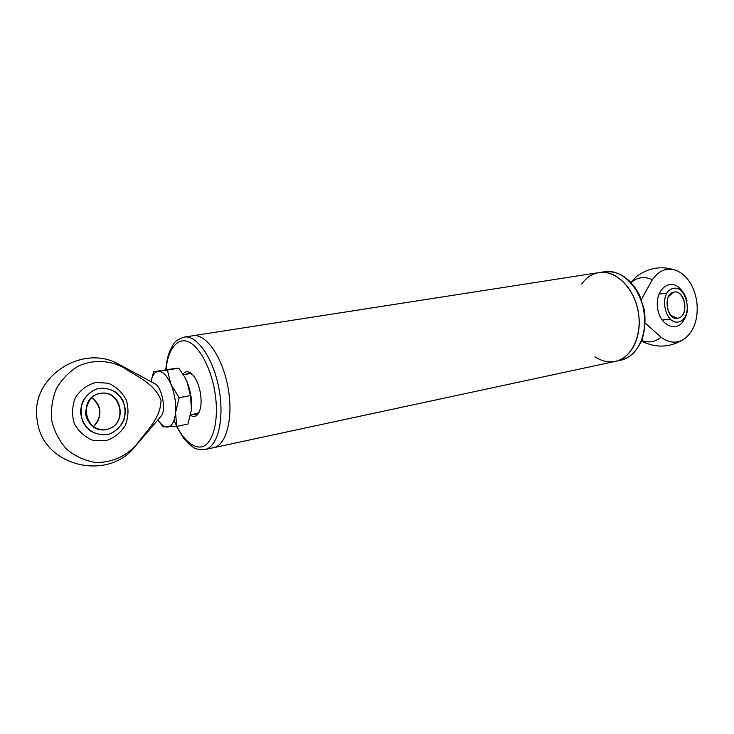 <?xml version="1.0" encoding="UTF-8"?>
<svg xmlns="http://www.w3.org/2000/svg" width="734" height="734" viewBox="0 0 734 734"><rect width="100%" height="100%" fill="white"/><g stroke="black" fill="none" stroke-linecap="round" stroke-linejoin="round"><path stroke-width="1.1" d="M213.548 447.694L204.832 449.575C217.686 447.309 224.677 419.298 218.998 388.901C213.484 358.476 196.96 334.722 184.133 337.117L192.95 335.741C205.887 333.337 222.485 356.963 227.971 387.24C233.623 417.49 226.512 445.41 213.548 447.694C226.512 445.41 233.623 417.49 227.971 387.24C222.485 356.963 205.887 333.337 192.95 335.741L598.926 272.598C615.753 269.323 635.121 288.636 638.479 313.308C642.287 336.429 631.157 358.596 615.266 361.394C631.625 358.238 642.626 335.099 638.14 311.326C633.873 287.517 615.34 269.773 598.926 272.598C591.999 273.791 586.246 277.617 581.658 284.058M213.722 447.657L615.266 361.394C608.403 362.715 601.696 361.201 595.136 356.852M641.644 341.044L644.369 342.484M636.35 276.635L630.992 282.452M631.093 282.553C637.406 277.131 644.507 276.186 652.37 279.718C659.068 270.13 667.234 267.103 676.886 270.635C687.391 275.755 694.006 285.902 696.731 301.078C698.621 317.712 694.731 330.162 685.07 338.429C677.344 343.751 669.335 343.356 661.05 337.227C655.242 342.007 648.847 343.127 641.837 340.567M685.914 315.308L683.574 320.63C676.152 333.172 659.371 324.978 657.481 307.427C655.132 289.939 669.472 277.902 679.666 288.288L683.198 292.866M652.37 279.718L641.369 299.399M645.37 323.18L661.05 337.227M662.793 320.969L663.27 319.877M660.123 293.958L659.407 293.013M136.212 444.942C125.587 456.731 110.623 463.145 94.879 462.374C84.474 460.53 75.088 456.163 66.721 449.272C59.408 441.116 54.417 431.592 51.765 420.701C50.692 409.517 52.27 398.755 56.481 388.433C62.096 378.909 69.51 371.404 78.721 365.908C93.301 359.486 109.494 360.146 123.321 367.44L119.403 364.614C81.878 342.347 28.287 378.616 37.443 421.637C43.077 465.925 107.072 481.807 134.588 447.089L136.212 444.942C146.204 431.234 160.801 418.343 161.012 400.305C154.727 383.524 137.166 376.753 123.321 367.44M95.759 382.414L108.302 383.231C116.266 386.69 122.303 392.36 126.395 400.25C128.845 408.847 128.45 417.316 125.211 425.647C120.376 433.115 113.816 438.17 105.522 440.813L92.915 440.336C84.749 437.042 78.52 431.372 74.217 423.325C71.666 414.49 72.106 405.819 75.538 397.314C80.612 389.791 87.355 384.827 95.759 382.414M135.267 446.3L161.526 415.655C166.398 409.049 161.608 386.359 154.81 383.717L120.202 365.037M190.546 415.352C193.758 417.325 196.446 416.591 198.602 413.132C201.098 408.443 201.712 401.828 200.455 393.286C198.73 383.955 195.675 377.331 191.299 373.413C188.051 370.936 185.28 371.184 182.968 374.147M187.876 373.927L189.179 373.074M196.767 414.159L195.253 413.829M192.372 374.395L188.179 373.129L185.922 374.267M193.299 414.215L195.794 414.471L199.281 411.783M679.565 321.648C665.334 326.74 657.976 292.976 672.399 288.618C686.584 284.012 693.685 317.005 679.565 321.648C693.685 317.005 686.584 284.021 672.408 288.618C657.976 292.976 665.343 326.731 679.565 321.648M109.164 434.17C99.081 436.464 88.805 431.987 83.245 422.729C80.612 415.949 80.345 409.067 82.437 402.085C85.896 395.745 90.869 391.277 97.338 388.699C107.494 386.644 117.523 391.305 122.881 400.434C125.422 407.076 125.697 413.82 123.707 420.683C120.394 426.959 115.541 431.454 109.164 434.17C118.862 430.509 125.239 421.169 125.468 410.453C124.468 403.379 121.449 397.415 116.422 392.552C110.531 388.901 104.164 387.616 97.347 388.699C87.52 392.149 80.85 401.544 80.575 412.508C81.612 419.747 84.722 425.793 89.906 430.665C95.952 434.244 102.375 435.409 109.164 434.161M158.021 419.839L158.168 420.077C161.205 424.729 164.269 427.06 167.38 427.069C171.857 426.573 174.591 421.738 175.582 412.563C176.206 402.957 174.646 393.516 170.903 384.231C166.948 375.413 162.7 371.101 158.159 371.303C154.755 371.881 152.378 375.212 151.03 381.295L150.965 381.643M158.168 420.077L162.82 426.839L176.674 426.371L175.582 412.563L179.142 397.7L170.903 384.231L167.389 370.074L153.7 371.725L151.03 381.295M167.389 370.074L178.674 368.147L173.958 368.606L153.7 371.725M178.674 368.147L184.518 376.716L186.849 381.386L190.482 395.589L179.142 397.7M190.482 395.589L191.473 409.499L187.904 424.124L176.674 426.371M191.326 410.847L191.473 409.499C192.152 399.957 190.611 390.589 186.849 381.386L185.39 378.322M604.44 271.745C621.294 268.479 640.654 287.7 643.984 312.28C647.783 335.31 636.626 357.403 620.725 360.22M166.223 369.633C167.003 350.76 178.307 333.475 192.042 343.962C205.465 354.513 212.814 378.395 214.878 392.112C217.365 405.994 217.842 431.032 207.768 443.042C197.318 454.933 180.683 438.418 174.132 420.068M670.885 315.464L677.445 318.29L678.766 317.996C667.701 321.923 661.995 295.701 673.197 292.279C684.244 288.655 689.795 314.409 678.776 318.006C689.382 315.097 685.042 289.939 674.271 292.04L673.197 292.288L668.38 296.756M107.861 429.151C86.438 435.794 76.942 399.571 98.65 393.745C119.981 387.68 129.092 423.013 107.861 429.151C127.771 424.16 121.945 390.451 101.622 393.204L98.65 393.754C79.116 398.149 83.612 431.381 103.522 429.83L107.861 429.142M91.695 397.608C101.87 406.691 102.421 416.389 93.319 426.711C98.209 422.16 100.347 416.719 99.732 410.398C99.595 405.966 96.916 401.7 91.695 397.608M190.675 414.728L198.052 413.288M183.335 374.716L190.693 373.432M598.926 272.598L604.421 271.745C619.028 270.607 630.763 278.461 639.626 295.316L644.388 310.179C645.727 321.217 644.791 331.529 641.608 341.136C634.35 354.494 628.607 357.889 620.707 360.229L615.266 361.394M643.259 341.952C657.37 348.311 671.032 347.329 684.235 339.016M676.886 270.635C661.802 265.295 647.984 267.534 635.451 277.379M679.666 288.288L678.583 287.324C682.877 291.013 685.694 295.582 687.015 301.041M687.675 306.436C687.694 312.051 686.061 317.171 682.767 321.795L683.574 320.63M184.133 337.117C172.004 341.567 174.05 344.429 170.169 350.09C167.847 355.568 166.407 362.101 165.829 369.688M204.832 449.575C193.235 449.823 193.932 447.089 189.207 444.309L183.427 437.978L176.518 426.39M192.033 374.065L191.299 373.413M199.107 412.178L198.602 413.132M662.086 320.015L670.124 319.116M658.949 294.114L666.958 293.031M674.271 292.04C662.729 292.701 666.077 320.446 677.445 318.29M101.622 393.204C93.108 393.58 87.777 399.856 85.63 412.022C85.254 418.976 91.585 429.491 103.522 429.83"/></g></svg>
